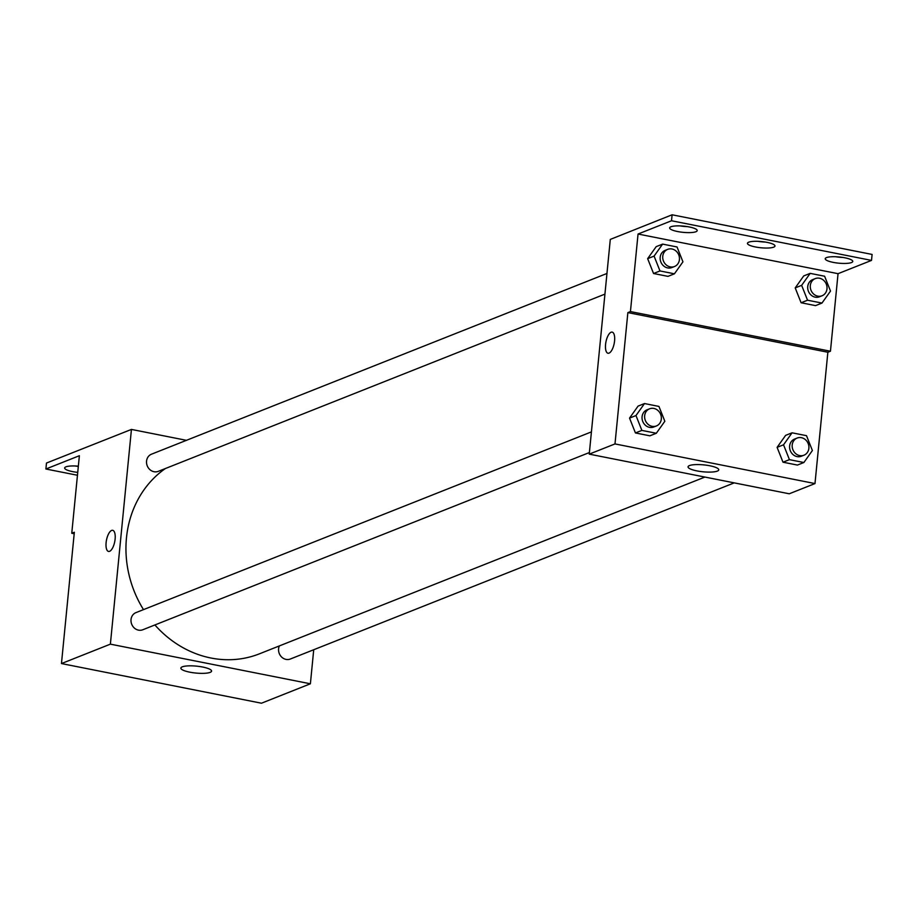 <?xml version="1.0" encoding="UTF-8"?>
<svg xmlns="http://www.w3.org/2000/svg" width="918" height="918" viewBox="0 0 918 918"><rect width="100%" height="100%" fill="white"/><g stroke="black" fill="none" stroke-linecap="round" stroke-linejoin="round"><path stroke-width="1.38" d="M313.726 649.737L310.387 683.795L261.469 703.211L61.46 663.565L74.335 532.245L71.765 533.266L79.373 455.718L45.9 469.006L46.485 463.039L131.435 429.417L186.446 440.33M279.347 645.916A9.226 8.239 68.4 0 0 280.919 656.278A9.226 8.239 68.4 0 0 290.329 659.021L734.239 482.879M310.387 683.795L110.378 644.149L131.435 429.417M606.959 273.461L151.493 454.192A9.226 8.239 68.4 0 0 147.236 465.816A9.226 8.239 68.4 0 0 158.298 471.347L604.939 294.116M591.421 431.885L135.956 612.616A9.226 8.239 68.4 0 0 131.71 624.24A9.226 8.239 68.4 0 0 142.772 629.771L589.402 452.54M165.355 468.547A104.572 93.361 68.4 0 0 126.466 537.891A104.572 93.361 68.4 0 0 143.495 609.632M154.901 624.963A104.572 93.361 68.4 0 0 259.473 653.811L704.898 477.062M182.292 666.835A15.422 3.465 5.6 0 1 199.688 666.525A15.422 3.465 5.6 0 1 211.576 671.104A15.422 3.465 5.6 0 1 195.878 673.055A15.422 3.465 5.6 0 1 180.869 668.086A15.422 3.465 5.6 0 1 182.292 666.835M110.378 644.149L61.46 663.565M109.586 551.316A10.764 4.2 101.2 0 1 108.519 551.431A10.764 4.2 101.2 0 1 106.488 540.059A10.764 4.2 101.2 0 1 112.707 530.317A10.764 4.2 101.2 0 1 114.957 540.381A10.764 4.2 101.2 0 1 109.586 551.316M112.707 530.317A10.764 4.2 -78.8 0 0 106.499 540.059A10.764 4.2 -78.8 0 0 108.519 551.431M77.456 475.26L45.9 469.006M78.317 466.413A13.839 3.11 5.6 0 1 74.978 465.977M74.197 533.748L71.765 533.266M77.732 472.38A13.839 3.11 5.6 0 1 64.65 467.973A13.839 3.11 5.6 0 1 65.924 466.849A13.839 3.11 5.6 0 1 78.34 466.183M789.25 493.781L589.241 454.135L610.298 239.403L672.102 214.789L872.1 254.435L871.515 260.402L838.042 273.679L830.446 351.227L827.864 352.248L814.989 483.568L789.25 493.781M629.541 418.103L635.44 432.952L649.875 435.82L635.44 432.952L629.541 418.103L638.067 406.112L629.541 418.103L635.979 415.544L644.505 403.553L658.94 406.422L664.839 421.27L656.313 433.262L641.877 430.404L635.979 415.544M782.997 462.202L797.432 465.07L782.997 462.202L777.098 447.353L782.997 462.202L789.434 459.654L783.536 444.805L792.062 432.814L806.497 435.671L812.396 450.52L803.87 462.511L789.434 459.654M785.624 435.361L777.098 447.353L785.624 435.361L792.062 432.814M814.989 483.568L614.991 443.922L627.866 312.602L827.864 352.248M689.475 465.575A15.422 3.465 5.6 0 1 706.871 465.265A15.422 3.465 5.6 0 1 718.76 469.844A15.422 3.465 5.6 0 1 703.062 471.795A15.422 3.465 5.6 0 1 688.052 466.837A15.422 3.465 5.6 0 1 689.475 465.575M614.991 443.922L589.241 454.135M609.047 353.12A10.764 4.2 101.2 0 1 607.98 353.246A10.764 4.2 101.2 0 1 605.949 341.863A10.764 4.2 101.2 0 1 612.168 332.121A10.764 4.2 101.2 0 1 614.417 342.196A10.764 4.2 101.2 0 1 609.047 353.12M627.866 312.602L630.436 311.581L638.044 234.033L671.517 220.756L672.102 214.789M612.168 332.121A10.764 4.2 -78.8 0 0 605.96 341.863A10.764 4.2 -78.8 0 0 607.98 353.246M671.517 220.756L871.515 260.402M765.245 242.054A13.839 3.11 5.6 0 1 757.775 241.319M687.467 226.631A13.839 3.11 5.6 0 1 679.997 225.897M843.022 257.465A13.839 3.11 5.6 0 1 835.552 256.73M630.436 311.581L830.446 351.227M801.104 302.756L815.54 305.625L801.104 302.756L795.206 287.908L801.104 302.756L807.542 300.209L801.644 285.349L810.169 273.369L824.605 276.226L830.515 291.075L821.977 303.066L807.542 300.209M803.732 275.916L795.206 287.908L803.732 275.916L810.169 273.369M653.547 273.507L667.983 276.364L653.547 273.507L647.649 258.658L653.547 273.507L659.985 270.948L654.086 256.099L662.612 244.108L677.048 246.976L682.946 261.825L674.42 273.816L659.985 270.948M656.175 246.667L647.649 258.658L656.175 246.667L662.612 244.108M638.044 234.033L838.042 273.679M748.721 242.191A13.839 3.11 5.6 0 1 764.327 241.904A13.839 3.11 5.6 0 1 774.987 246.013A13.839 3.11 5.6 0 1 760.907 247.768A13.839 3.11 5.6 0 1 747.447 243.316A13.839 3.11 5.6 0 1 748.721 242.191M695.936 231.726A13.839 3.11 5.6 0 1 680.318 232.002A13.839 3.11 5.6 0 1 669.658 227.893A13.839 3.11 5.6 0 1 683.738 226.149A13.839 3.11 5.6 0 1 697.21 230.602A13.839 3.11 5.6 0 1 695.936 231.726M851.491 262.559A13.839 3.11 5.6 0 1 835.885 262.835A13.839 3.11 5.6 0 1 825.225 258.738A13.839 3.11 5.6 0 1 839.293 256.983A13.839 3.11 5.6 0 1 852.765 261.435A13.839 3.11 5.6 0 1 851.491 262.559M797.134 438.058L794.563 439.079A9.226 8.239 68.4 0 0 790.306 450.704A9.226 8.239 68.4 0 0 801.368 456.235L803.95 455.213A9.226 8.239 68.4 0 0 808.873 448.294A9.226 8.239 68.4 0 0 797.134 438.058A9.226 8.239 68.4 0 0 792.888 449.682A9.226 8.239 68.4 0 0 803.95 455.213M783.536 444.805L777.098 447.353M803.87 462.511L797.432 465.07M649.577 408.808L647.006 409.83A9.226 8.239 68.4 0 0 642.749 421.442A9.226 8.239 68.4 0 0 653.811 426.985L656.381 425.963A9.226 8.239 68.4 0 0 661.316 419.044A9.226 8.239 68.4 0 0 649.577 408.808A9.226 8.239 68.4 0 0 645.331 420.421A9.226 8.239 68.4 0 0 656.381 425.963M644.505 403.553L638.067 406.112M656.313 433.262L649.875 435.82M641.877 430.404L635.44 432.952M815.241 278.613L812.671 279.634A9.226 8.239 68.4 0 0 808.414 291.258A9.226 8.239 68.4 0 0 819.476 296.789L822.058 295.768A9.226 8.239 68.4 0 0 826.98 288.849A9.226 8.239 68.4 0 0 815.241 278.613A9.226 8.239 68.4 0 0 810.996 290.237A9.226 8.239 68.4 0 0 822.058 295.768M801.644 285.349L795.206 287.908M821.977 303.066L815.54 305.625M667.684 249.363L665.114 250.384A9.226 8.239 68.4 0 0 660.857 261.997A9.226 8.239 68.4 0 0 671.919 267.54L674.5 266.518A9.226 8.239 68.4 0 0 679.423 259.599A9.226 8.239 68.4 0 0 667.684 249.363A9.226 8.239 68.4 0 0 663.439 260.976A9.226 8.239 68.4 0 0 674.5 266.518M654.086 256.099L647.649 258.658M674.42 273.816L667.983 276.364"/></g></svg>
